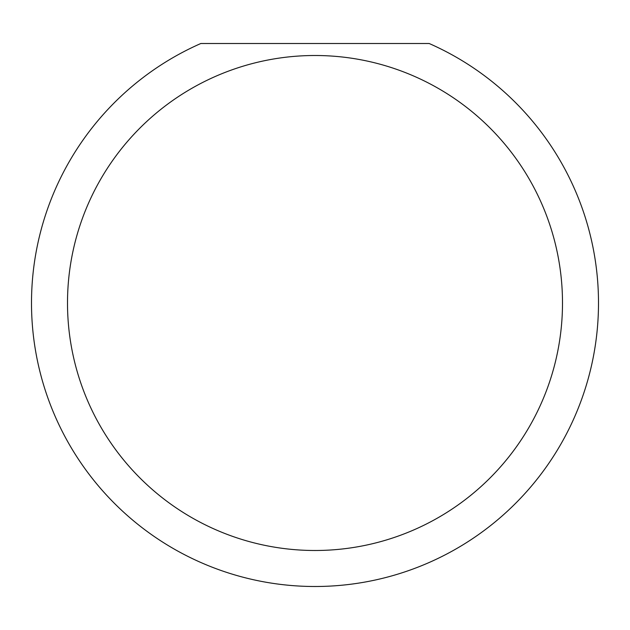 <?xml version="1.0" encoding="UTF-8"?>
<svg xmlns="http://www.w3.org/2000/svg" width="630" height="630" viewBox="0 0 630 630"><rect width="100%" height="100%" fill="white"/><g stroke="black" fill="none" stroke-linecap="round" stroke-linejoin="round"><path stroke-width="0.94" d="M562.495 302.998A247.495 247.495 0 0 0 315 55.503A247.495 247.495 0 0 0 67.504 302.998A247.495 247.495 0 0 0 315 550.494A247.495 247.495 0 0 0 562.495 302.998M429.164 43.502A283.5 283.5 0 0 1 315 586.498A283.5 283.5 0 0 1 200.836 43.502L429.164 43.502"/></g></svg>
